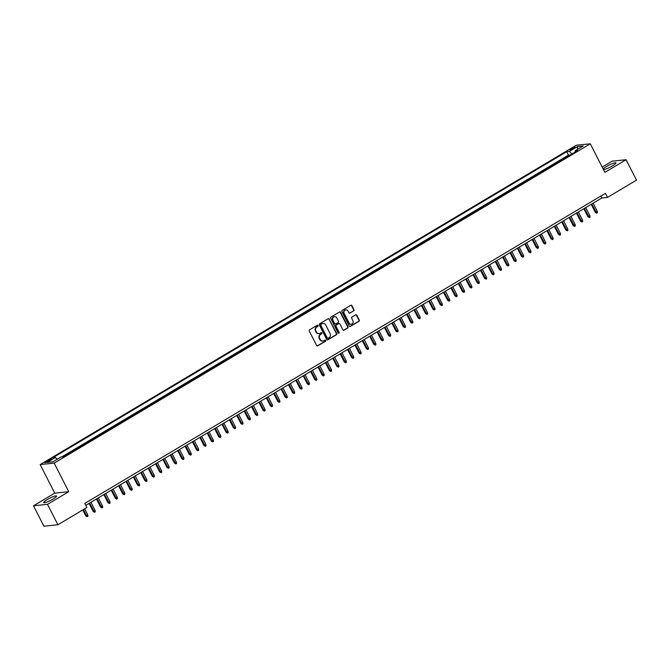 <?xml version="1.0" encoding="UTF-8"?>
<svg xmlns="http://www.w3.org/2000/svg" width="670" height="670" viewBox="0 0 670 670"><rect width="100%" height="100%" fill="white"/><g stroke="black" fill="none" stroke-linecap="round" stroke-linejoin="round"><path stroke-width="1" d="M318.066 325.494A0.637 0.578 84.1 0 0 317.279 325.235L309.574 329.824A0.913 0.829 84.1 0 0 309.255 331.055L316.609 345.477A0.913 0.829 84.1 0 0 317.739 345.854L325.444 341.264A0.637 0.578 84.1 0 0 325.092 340.067A0.637 0.578 84.1 0 0 324.875 340.142L323.878 340.737A2.914 2.663 84.1 0 1 320.252 339.548L319.632 338.35A2.914 2.663 84.1 0 1 320.645 334.405L321.642 333.811A0.637 0.578 84.1 0 0 321.29 332.613A0.637 0.578 84.1 0 0 321.072 332.689L320.076 333.283A2.914 2.663 84.1 0 1 316.449 332.094L315.838 330.896A2.914 2.663 84.1 0 1 316.851 326.952L317.848 326.357A0.637 0.578 84.1 0 0 318.066 325.494M318.878 333.627A2.914 2.663 84.1 0 1 316.072 332.136L315.461 330.938A2.914 2.663 84.1 0 1 316.474 326.985L317.471 326.399A0.637 0.578 84.1 0 0 317.312 325.218M317.237 345.954A0.913 0.829 84.1 0 0 317.362 345.887L325.067 341.298A0.637 0.578 84.1 0 0 324.908 340.125M322.68 341.08A2.914 2.663 84.1 0 1 319.866 339.59L319.255 338.392A2.914 2.663 84.1 0 1 320.268 334.439L321.265 333.853A0.637 0.578 84.1 0 0 321.106 332.672M603.461 169.619A7.244 1.156 -27 0 0 612.447 165.867A7.244 1.156 -27 0 0 615.948 162.885A7.244 1.156 -27 0 0 606.543 166.478A7.244 1.156 -27 0 0 603.168 169.024M47.151 499.653A7.244 1.156 -27 0 0 43.651 502.634A7.244 1.156 -27 0 0 53.056 499.041A7.244 1.156 -27 0 0 56.556 496.06A7.244 1.156 -27 0 0 47.151 499.653M571.343 148.665A2.973 0.477 -27 0 0 569.91 149.887A2.973 0.477 -27 0 0 573.763 148.413A2.973 0.477 -27 0 0 575.203 147.191A2.973 0.477 -27 0 0 571.343 148.665M353.659 310.93A0.913 0.829 84.1 0 0 353.978 309.691L351.918 305.646A0.913 0.829 84.1 0 0 350.779 305.277L342.228 310.369A0.913 0.829 84.1 0 0 341.909 311.609L349.263 326.03A0.913 0.829 84.1 0 0 350.393 326.399L358.953 321.307A0.913 0.829 84.1 0 0 359.262 320.076L356.775 315.185A0.913 0.829 84.1 0 0 355.644 314.816L351.984 316.994A0.913 0.829 84.1 0 0 351.666 318.225L352.897 320.654A2.437 2.219 84.1 0 1 351.214 324.23A2.437 2.219 84.1 0 1 349.02 322.965L344.179 313.468A2.437 2.219 84.1 0 1 345.871 309.883A2.437 2.219 84.1 0 1 348.057 311.156L348.869 312.739A0.913 0.829 84.1 0 0 350 313.108L353.283 310.964A0.913 0.829 84.1 0 0 353.601 309.733L351.541 305.688A0.913 0.829 84.1 0 0 350.913 305.219M604.868 172.374L626.098 159.728L636.5 180.138L607.514 197.399L605.437 193.32L84.814 503.405L86.891 507.492L57.905 524.752L47.503 504.343L68.734 491.696L54.178 463.112L590.304 143.79L604.868 172.374M329.372 319.071A0.913 0.829 84.1 0 0 328.241 318.702L319.682 323.794A0.913 0.829 84.1 0 0 319.372 325.034L326.717 339.456A0.913 0.829 84.1 0 0 327.856 339.824L336.407 334.732A0.913 0.829 84.1 0 0 336.725 333.501L328.995 319.113A0.913 0.829 84.1 0 0 328.367 318.644M330.955 317.086L339.514 311.994A0.913 0.829 84.1 0 1 340.645 312.362L347.998 326.784A0.913 0.829 84.1 0 1 347.68 328.024L344.02 330.201A0.913 0.829 84.1 0 1 342.881 329.833L339.899 323.978A0.913 0.829 84.1 0 0 338.769 323.61L336.34 325.059A0.913 0.829 84.1 0 0 336.022 326.29L339.129 332.379A0.637 0.578 84.1 0 1 338.685 333.317A0.637 0.578 84.1 0 1 338.116 332.982L330.637 318.317A0.913 0.829 84.1 0 1 330.955 317.086M569.852 155.256L565.982 157.559M562.465 159.653L558.596 161.956M555.078 164.049L551.209 166.353M547.7 168.446L543.822 170.75M540.313 172.843L536.444 175.155M532.926 177.24L529.057 179.552M525.54 181.645L521.67 183.948M518.161 186.042L514.284 188.345M510.774 190.439L506.905 192.742M503.388 194.836L499.519 197.139M496.001 199.233L492.132 201.544M488.623 203.638L484.745 205.941M481.236 208.035L477.367 210.338M473.849 212.432L469.98 214.735M466.462 216.829L462.593 219.132M459.076 221.226L455.206 223.529M451.697 225.622L447.828 227.934M444.31 230.028L440.441 232.331M436.924 234.425L433.055 236.728M429.537 238.822L425.668 241.125M422.159 243.218L418.289 245.522M414.772 247.615L410.903 249.927M407.385 252.021L403.516 254.324M399.998 256.417L396.129 258.721M392.62 260.814L388.742 263.117M385.233 265.211L381.364 267.514M377.847 269.608L373.977 271.911M370.46 274.005L366.591 276.316M363.081 278.41L359.204 280.713M355.695 282.807L351.825 285.11M348.308 287.204L344.439 289.507M340.921 291.601L337.052 293.904M333.543 295.998L329.665 298.309M326.156 300.394L322.287 302.706M318.769 304.8L314.9 307.103M311.382 309.197L307.513 311.5M303.996 313.594L300.127 315.897M296.617 317.99L292.748 320.293M289.231 322.387L285.361 324.699M281.844 326.793L277.975 329.096M274.457 331.189L270.588 333.493M267.079 335.586L263.209 337.889M259.692 339.983L255.823 342.286M252.305 344.38L248.436 346.692M244.918 348.777L241.049 351.088M237.54 353.182L233.671 355.485M230.153 357.579L226.284 359.882M222.767 361.976L218.897 364.279M215.38 366.373L211.511 368.676M208.002 370.77L204.124 373.081M200.615 375.175L196.745 377.478M193.228 379.572L189.359 381.875M185.841 383.969L181.972 386.272M178.463 388.366L174.585 390.669M171.076 392.762L167.207 395.074M163.689 397.159L159.82 399.471M156.303 401.565L152.433 403.868M148.916 405.961L145.047 408.264M141.537 410.358L137.668 412.661M134.151 414.755L130.281 417.058M126.764 419.152L122.895 421.464M119.377 423.557L115.508 425.86M111.999 427.954L108.13 430.257M104.612 432.351L100.743 434.654M97.225 436.748L93.356 439.051M89.839 441.145L85.969 443.448M82.46 445.542L78.591 447.853M75.073 449.947L71.204 452.25M67.687 454.344L63.818 456.647M48.6 461.186L50.225 460.223A2.881 0.461 -27 0 0 51.615 459.034A2.881 0.461 -27 0 0 47.871 460.466L46.247 461.437A2.881 0.461 -27 0 0 44.857 462.618A2.881 0.461 -27 0 0 48.6 461.186M54.178 463.112L40.166 464.57L576.301 145.248L590.304 143.79M569.718 154.988L568.453 155.122L566.703 151.696L52.721 457.819L55.376 457.543L57.168 459.302M566.703 151.696L569.349 151.42L577.473 146.579L583.227 145.985L575.103 150.817L577.758 150.549L63.776 456.672L61.129 456.948L53.005 461.789L47.252 462.384L55.376 457.543M67.553 454.084L68.248 454.009M74.94 449.679L75.635 449.612M82.326 445.282L83.021 445.215M89.705 440.885L90.4 440.81M97.091 436.488L97.787 436.413M104.478 432.091L105.173 432.016M111.865 427.686L112.56 427.619M119.252 423.289L119.938 423.222M126.63 418.892L127.325 418.817M134.017 414.496L134.712 414.42M141.404 410.099L142.099 410.023M148.79 405.702L149.477 405.626M156.169 401.297L156.864 401.229M163.555 396.9L164.251 396.833M170.942 392.503L171.637 392.427M178.329 388.106L179.016 388.031M185.707 383.709L186.402 383.634M193.094 379.304L193.789 379.237M200.481 374.907L201.176 374.84M207.868 370.51L208.563 370.435M215.246 366.113L215.941 366.038M222.633 361.716L223.328 361.641M230.019 357.319L230.715 357.244M237.406 352.914L238.101 352.847M244.784 348.517L245.48 348.45M252.171 344.12L252.866 344.045M259.558 339.724L260.253 339.648M266.945 335.327L267.64 335.251M274.332 330.921L275.018 330.854M281.71 326.524L282.405 326.458M289.097 322.128L289.792 322.061M296.483 317.731L297.178 317.655M303.87 313.334L304.557 313.259M311.248 308.937L311.944 308.862M318.635 304.532L319.33 304.465M326.022 300.135L326.717 300.068M333.409 295.738L334.096 295.663M340.787 291.341L341.482 291.266M348.174 286.944L348.869 286.869M355.561 282.547L356.256 282.472M362.947 278.142L363.642 278.075M370.326 273.745L371.021 273.678M377.713 269.348L378.408 269.273M385.099 264.952L385.794 264.876M392.486 260.555L393.181 260.479M399.864 256.149L400.56 256.082M407.251 251.753L407.946 251.685M414.638 247.356L415.333 247.28M422.025 242.959L422.72 242.883M429.411 238.562L430.098 238.487M436.79 234.165L437.485 234.09M444.177 229.76L444.872 229.693M451.563 225.363L452.258 225.296M458.95 220.966L459.637 220.891M466.328 216.569L467.024 216.494M473.715 212.172L474.41 212.097M481.102 207.767L481.797 207.7M488.489 203.37L489.175 203.303M495.867 198.973L496.562 198.898M503.254 194.576L503.949 194.501M510.641 190.18L511.336 190.104M518.027 185.783L518.722 185.707M525.406 181.377L526.101 181.31M532.792 176.981L533.488 176.913M540.179 172.584L540.874 172.508M547.566 168.187L548.261 168.111M554.944 163.79L555.639 163.714M562.331 159.385L563.026 159.318M568.453 155.122L61.816 456.873M68.734 491.696L54.731 493.145L33.5 505.791L47.503 504.343M33.5 505.791L43.902 526.21L57.905 524.752M626.098 159.728L612.095 161.177L602.179 167.09M54.731 493.145L40.166 464.57M85.802 505.347L601.836 197.993L607.514 197.399M600.848 196.05L601.836 197.993M575.103 150.817L575.162 152.09M571.979 153.983L569.349 151.42M577.473 146.579L577.599 149.335M327.345 339.925A0.913 0.829 84.1 0 0 327.471 339.866L336.03 334.774A0.913 0.829 84.1 0 0 336.34 333.543L328.995 319.113M321.056 324.447A0.637 0.578 84.1 0 0 320.829 325.31L327.287 337.973A0.637 0.578 84.1 0 0 328.082 338.233L329.129 337.605A2.914 2.663 84.1 0 0 330.142 333.66L325.729 325A2.914 2.663 84.1 0 0 322.103 323.819L320.679 324.481A0.637 0.578 84.1 0 0 320.453 325.352L320.829 325.31M327.663 338.291A0.637 0.578 84.1 0 1 326.91 338.015L320.453 325.352M322.923 323.51A2.914 2.663 84.1 0 0 321.726 323.861L322.103 323.819M320.679 324.481L321.726 323.861M343.509 330.302A0.913 0.829 84.1 0 0 343.635 330.243L347.303 328.057A0.913 0.829 84.1 0 0 347.613 326.826L340.268 312.396A0.913 0.829 84.1 0 0 339.64 311.927M338.894 323.551A0.913 0.829 84.1 0 0 338.392 323.652L335.963 325.092A0.913 0.829 84.1 0 0 335.645 326.332L339.129 332.379M338.492 333.3A0.637 0.578 84.1 0 0 338.752 332.421M336.809 317.907A2.437 2.219 84.1 0 0 334.615 316.642A2.437 2.219 84.1 0 0 332.931 320.218L334.64 323.568A0.913 0.829 84.1 0 0 335.771 323.937L338.199 322.488A0.913 0.829 84.1 0 0 338.517 321.257L336.809 317.907M334.43 316.667A2.437 2.219 84.1 0 0 332.555 320.26L332.931 320.218M335.26 324.037A0.913 0.829 84.1 0 1 334.255 323.602L332.555 320.26M349.497 313.208A0.913 0.829 84.1 0 0 349.623 313.15L353.283 310.964M345.678 309.917A2.437 2.219 84.1 0 0 343.802 313.501L344.179 313.468M351.021 324.238A2.437 2.219 84.1 0 1 348.643 322.999L343.802 313.501M349.891 326.499A0.913 0.829 84.1 0 0 350.016 326.441L358.567 321.349A0.913 0.829 84.1 0 0 358.885 320.109L356.398 315.227A0.913 0.829 84.1 0 0 355.77 314.749M87.803 515.004L87.896 516.26L87.159 516.696L85.793 515.867L87.803 515.004L84.654 508.823M87.159 516.696L83.323 509.61M85.793 515.867L82.779 509.937M95.19 510.607L95.282 511.855L94.545 512.299L93.18 511.47L95.19 510.607L90.944 502.282M94.545 512.299L89.621 503.069M93.18 511.47L89.068 503.396M102.577 506.21L102.669 507.458L101.932 507.902L100.567 507.064L102.577 506.21L98.331 497.877M101.932 507.902L97.008 498.673M100.567 507.064L96.455 498.999M109.964 501.805L110.056 503.061L109.319 503.497L107.945 502.668L109.964 501.805L105.718 493.48M109.319 503.497L104.386 494.276M107.945 502.668L103.842 494.602M117.342 497.408L117.443 498.664L116.697 499.1L115.332 498.271L117.342 497.408L113.104 489.083M116.697 499.1L111.773 489.879M115.332 498.271L111.22 490.206M124.729 493.011L124.821 494.267L124.084 494.703L122.719 493.874L124.729 493.011L120.491 484.686M124.084 494.703L119.16 485.474M122.719 493.874L118.607 485.809M132.116 488.614L132.208 489.862L131.471 490.306L130.106 489.477L132.116 488.614L127.87 480.29M131.471 490.306L126.546 481.077M130.106 489.477L125.993 481.403M139.502 484.217L139.595 485.465L138.858 485.909L137.492 485.08L139.502 484.217L135.256 475.893M138.858 485.909L133.925 476.68M137.492 485.08L133.38 477.006M146.881 479.812L146.981 481.068L146.236 481.512L144.871 480.675L146.881 479.812L142.643 471.487M146.236 481.512L141.311 472.283M144.871 480.675L140.759 472.61M154.267 475.415L154.36 476.671L153.623 477.107L152.258 476.278L154.267 475.415L150.03 467.091M153.623 477.107L148.698 467.886M152.258 476.278L148.145 468.213M161.654 471.018L161.746 472.275L161.009 472.71L159.644 471.881L161.654 471.018L157.408 462.694M161.009 472.71L156.085 463.489M159.644 471.881L155.532 463.816M169.041 466.621L169.133 467.878L168.396 468.313L167.031 467.484L169.041 466.621L164.795 458.297M168.396 468.313L163.463 459.084M167.031 467.484L162.919 459.411M176.419 462.225L176.52 463.472L175.774 463.916L174.409 463.087L176.419 462.225L172.182 453.9M175.774 463.916L170.85 454.687M174.409 463.087L170.297 455.014M183.806 457.828L183.898 459.076L183.161 459.519L181.796 458.69L183.806 457.828L179.568 449.495M183.161 459.519L178.237 450.29M181.796 458.69L177.684 450.617M191.193 453.423L191.285 454.679L190.548 455.123L189.183 454.285L191.193 453.423L186.947 445.098M190.548 455.123L185.624 445.893M189.183 454.285L185.071 446.22M198.58 449.026L198.672 450.282L197.935 450.717L196.57 449.888L198.58 449.026L194.333 440.701M197.935 450.717L193.002 441.496M196.57 449.888L192.458 441.823M205.958 444.629L206.059 445.885L205.313 446.32L203.948 445.491L205.958 444.629L201.72 436.304M205.313 446.32L200.389 437.091M203.948 445.491L199.836 437.426M213.345 440.232L213.437 441.48L212.7 441.924L211.335 441.094L213.345 440.232L209.107 431.907M212.7 441.924L207.775 432.694M211.335 441.094L207.223 433.021M220.732 435.835L220.824 437.083L220.087 437.527L218.722 436.698L220.732 435.835L216.485 427.51M220.087 437.527L215.162 428.298M218.722 436.698L214.609 428.624M228.118 431.43L228.21 432.686L227.473 433.13L226.108 432.292L228.118 431.43L223.872 423.105M227.473 433.13L222.541 423.901M226.108 432.292L221.996 424.227M235.497 427.033L235.597 428.289L234.86 428.725L233.487 427.896L235.497 427.033L231.259 418.708M234.86 428.725L229.927 419.504M233.487 427.896L229.383 419.83M242.883 422.636L242.976 423.892L242.239 424.328L240.873 423.499L242.883 422.636L238.646 414.311M242.239 424.328L237.314 415.107M240.873 423.499L236.761 415.434M250.27 418.239L250.362 419.495L249.625 419.931L248.26 419.102L250.27 418.239L246.024 409.914M249.625 419.931L244.701 410.702M248.26 419.102L244.148 411.037M257.657 413.842L257.749 415.09L257.012 415.534L255.647 414.705L257.657 413.842L253.411 405.517M257.012 415.534L252.088 406.305M255.647 414.705L251.535 406.631M265.044 409.445L265.136 410.693L264.399 411.137L263.025 410.308L265.044 409.445L260.798 401.112M264.399 411.137L259.466 401.908M263.025 410.308L258.922 402.234M272.422 405.04L272.522 406.296L271.777 406.74L270.412 405.903L272.422 405.04L268.184 396.715M271.777 406.74L266.853 397.511M270.412 405.903L266.3 397.838M279.809 400.643L279.901 401.899L279.164 402.335L277.799 401.506L279.809 400.643L275.571 392.319M279.164 402.335L274.239 393.114M277.799 401.506L273.687 393.441M287.196 396.246L287.288 397.503L286.551 397.938L285.185 397.109L287.196 396.246L282.949 387.922M286.551 397.938L281.626 388.709M285.185 397.109L281.073 389.044M294.582 391.85L294.674 393.097L293.937 393.541L292.572 392.712L294.582 391.85L290.336 383.525M293.937 393.541L289.005 384.312M292.572 392.712L288.46 384.639M301.961 387.453L302.061 388.701L301.316 389.144L299.951 388.315L301.961 387.453L297.723 379.128M301.316 389.144L296.391 379.915M299.951 388.315L295.839 380.242M309.347 383.047L309.44 384.304L308.703 384.748L307.337 383.91L309.347 383.047L305.11 374.723M308.703 384.748L303.778 375.518M307.337 383.91L303.225 375.845M316.734 378.651L316.826 379.907L316.089 380.342L314.724 379.513L316.734 378.651L312.488 370.326M316.089 380.342L311.165 371.121M314.724 379.513L310.612 371.448M324.121 374.254L324.213 375.51L323.476 375.945L322.111 375.116L324.121 374.254L319.875 365.929M323.476 375.945L318.543 366.724M322.111 375.116L317.999 367.051M331.499 369.857L331.6 371.113L330.854 371.548L329.489 370.719L331.499 369.857L327.262 361.532M330.854 371.548L325.93 362.319M329.489 370.719L325.377 362.654M338.886 365.46L338.978 366.708L338.241 367.152L336.876 366.322L338.886 365.46L334.648 357.135M338.241 367.152L333.317 357.922M336.876 366.322L332.764 358.249M346.273 361.063L346.365 362.311L345.628 362.755L344.263 361.926L346.273 361.063L342.027 352.73M345.628 362.755L340.703 353.526M344.263 361.926L340.151 353.852M353.659 356.658L353.752 357.914L353.015 358.358L351.649 357.52L353.659 356.658L349.413 348.333M353.015 358.358L348.082 349.129M351.649 357.52L347.537 349.455M361.038 352.261L361.138 353.517L360.393 353.953L359.028 353.123L361.038 352.261L356.8 343.936M360.393 353.953L355.469 344.732M359.028 353.123L354.916 345.058M368.425 347.864L368.517 349.12L367.78 349.556L366.415 348.727L368.425 347.864L364.187 339.539M367.78 349.556L362.855 340.327M366.415 348.727L362.303 340.661M375.811 343.467L375.904 344.715L375.166 345.159L373.801 344.33L375.811 343.467L371.565 335.142M375.166 345.159L370.242 335.93M373.801 344.33L369.689 336.256M383.198 339.07L383.29 340.318L382.553 340.762L381.188 339.933L383.198 339.07L378.952 330.746M382.553 340.762L377.62 331.533M381.188 339.933L377.076 331.859M390.577 334.665L390.677 335.921L389.94 336.365L388.567 335.528L390.577 334.665L386.339 326.34M389.94 336.365L385.007 327.136M388.567 335.528L384.463 327.463M397.963 330.268L398.055 331.524L397.318 331.96L395.953 331.131L397.963 330.268L393.726 321.943M397.318 331.96L392.394 322.739M395.953 331.131L391.841 323.066M405.35 325.871L405.442 327.128L404.705 327.563L403.34 326.734L405.35 325.871L401.104 317.547M404.705 327.563L399.781 318.342M403.34 326.734L399.228 318.669M412.737 321.474L412.829 322.731L412.092 323.166L410.727 322.337L412.737 321.474L408.491 313.15M412.092 323.166L407.167 313.937M410.727 322.337L406.615 314.272M420.123 317.078L420.216 318.325L419.479 318.769L418.105 317.94L420.123 317.078L415.877 308.753M419.479 318.769L414.546 309.54M418.105 317.94L414.001 309.867M427.502 312.681L427.602 313.928L426.857 314.372L425.492 313.543L427.502 312.681L423.264 304.356M426.857 314.372L421.933 305.143M425.492 313.543L421.38 305.47M434.889 308.275L434.981 309.532L434.244 309.976L432.879 309.138L434.889 308.275L430.651 299.951M434.244 309.976L429.319 300.746M432.879 309.138L428.767 301.073M442.275 303.878L442.368 305.135L441.631 305.57L440.265 304.741L442.275 303.878L438.029 295.554M441.631 305.57L436.706 296.349M440.265 304.741L436.153 296.676M449.662 299.482L449.754 300.738L449.017 301.173L447.644 300.344L449.662 299.482L445.416 291.157M449.017 301.173L444.084 291.953M447.644 300.344L443.54 292.279M457.041 295.085L457.141 296.341L456.396 296.776L455.031 295.947L457.041 295.085L452.803 286.76M456.396 296.776L451.471 287.547M455.031 295.947L450.918 287.874M464.427 290.688L464.519 291.936L463.782 292.38L462.417 291.55L464.427 290.688L460.19 282.363M463.782 292.38L458.858 283.15M462.417 291.55L458.305 283.477M471.814 286.291L471.906 287.539L471.169 287.983L469.804 287.145L471.814 286.291L467.568 277.958M471.169 287.983L466.245 278.753M469.804 287.145L465.692 279.08M479.201 281.886L479.293 283.142L478.556 283.578L477.191 282.748L479.201 281.886L474.955 273.561M478.556 283.578L473.623 274.357M477.191 282.748L473.079 274.683M486.579 277.489L486.68 278.745L485.934 279.181L484.569 278.352L486.579 277.489L482.341 269.164M485.934 279.181L481.01 269.96M484.569 278.352L480.457 270.286M493.966 273.092L494.058 274.348L493.321 274.784L491.956 273.955L493.966 273.092L489.728 264.767M493.321 274.784L488.397 265.555M491.956 273.955L487.844 265.889M501.353 268.695L501.445 269.943L500.708 270.387L499.343 269.558L501.353 268.695L497.106 260.37M500.708 270.387L495.783 261.158M499.343 269.558L495.231 261.484M508.739 264.298L508.831 265.546L508.094 265.99L506.729 265.161L508.739 264.298L504.493 255.974M508.094 265.99L503.162 256.761M506.729 265.161L502.617 257.087M516.118 259.893L516.218 261.149L515.473 261.593L514.108 260.756L516.118 259.893L511.88 251.568M515.473 261.593L510.548 252.364M514.108 260.756L509.996 252.691M523.505 255.496L523.597 256.752L522.86 257.188L521.495 256.359L523.505 255.496L519.267 247.171M522.86 257.188L517.935 247.967M521.495 256.359L517.382 248.294M530.891 251.099L530.983 252.356L530.246 252.791L528.881 251.962L530.891 251.099L526.645 242.774M530.246 252.791L525.322 243.57M528.881 251.962L524.769 243.897M538.278 246.702L538.37 247.959L537.633 248.394L536.268 247.565L538.278 246.702L534.032 238.378M537.633 248.394L532.7 239.165M536.268 247.565L532.156 239.492M545.656 242.305L545.757 243.553L545.02 243.997L543.646 243.168L545.656 242.305L541.419 233.981M545.02 243.997L540.087 234.768M543.646 243.168L539.543 235.095M553.043 237.909L553.135 239.156L552.398 239.6L551.033 238.771L553.043 237.909L548.805 229.576M552.398 239.6L547.474 230.371M551.033 238.771L546.921 230.698M560.43 233.503L560.522 234.76L559.785 235.203L558.42 234.366L560.43 233.503L556.184 225.179M559.785 235.203L554.861 225.974M558.42 234.366L554.308 226.301M567.817 229.107L567.909 230.363L567.172 230.798L565.807 229.969L567.817 229.107L563.57 220.782M567.172 230.798L562.247 221.577M565.807 229.969L561.694 221.904M575.203 224.71L575.295 225.966L574.558 226.401L573.185 225.572L575.203 224.71L570.957 216.385M574.558 226.401L569.626 217.172M573.185 225.572L569.081 217.507M582.582 220.313L582.682 221.561L581.937 222.004L580.572 221.175L582.582 220.313L578.344 211.988M581.937 222.004L577.012 212.775M580.572 221.175L576.46 213.102M589.969 215.916L590.061 217.164L589.324 217.608L587.958 216.778L589.969 215.916L585.731 207.591M589.324 217.608L584.399 208.378M587.958 216.778L583.846 208.705M597.355 211.511L597.447 212.767L596.71 213.211L595.345 212.373L597.355 211.511L593.109 203.186M596.71 213.211L591.786 203.982M595.345 212.373L591.233 204.308M46.632 462.191L46.247 461.437M48.324 461.345L47.871 460.466"/></g></svg>
